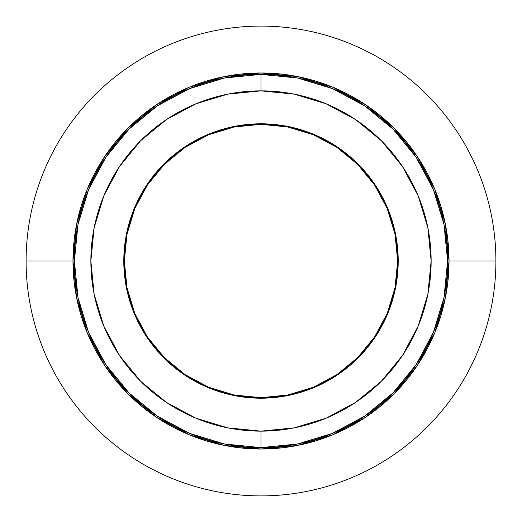 <?xml version="1.0" encoding="UTF-8"?>
<svg xmlns="http://www.w3.org/2000/svg" width="522" height="522" viewBox="0 0 522 522"><rect width="100%" height="100%" fill="white"/><g stroke="black" fill="none" stroke-linecap="round" stroke-linejoin="round"><path stroke-width="0.78" d="M261.281 74.398A186.602 186.602 0 0 0 261 74.398L261 72.982L261 74.398A186.602 186.602 0 0 1 447.602 261A186.602 186.602 0 0 1 261 447.602L261 449.018A188.018 188.018 0 0 0 449.018 261A188.018 188.018 0 0 0 261 72.982A188.018 188.018 0 0 0 72.982 261A188.018 188.018 0 0 0 261 449.018L261 447.602A186.602 186.602 0 0 0 261.228 447.602M297.201 444.059A186.602 186.602 0 0 0 297.612 443.974M332.214 433.482A186.602 186.602 0 0 0 332.605 433.319M364.48 416.282A186.602 186.602 0 0 0 364.865 416.027M364.669 416.158L392.949 392.949L416.158 364.669L392.949 392.949L364.669 416.158L332.41 433.397L297.403 444.02L261 447.602A186.602 186.602 0 0 1 74.398 261A186.602 186.602 0 0 1 261 74.398L261 90.861L261 74.398A186.602 186.602 0 0 0 74.398 261A186.602 186.602 0 0 0 261 447.602L261 431.139L261 447.602A186.602 186.602 0 0 0 447.602 261A186.602 186.602 0 0 0 261 74.398L297.403 77.98L332.41 88.603L364.669 105.842L392.949 129.051L416.158 157.331L433.397 189.59L444.02 224.597L447.602 261L444.02 297.403L433.397 332.41L416.158 364.669A186.602 186.602 0 0 0 416.288 364.473M433.312 332.618A186.602 186.602 0 0 0 433.488 332.201M443.974 297.631A186.602 186.602 0 0 0 444.065 297.175M447.602 261.254A186.602 186.602 0 0 0 447.602 260.746M444.065 224.832A186.602 186.602 0 0 0 443.968 224.356M433.495 189.819A186.602 186.602 0 0 0 433.306 189.362M416.302 157.553A186.602 186.602 0 0 0 416.008 157.102M393.131 129.234A186.602 186.602 0 0 0 392.766 128.869M392.949 129.051L364.669 105.842A186.602 186.602 0 0 0 364.441 105.692M332.651 88.701A186.602 186.602 0 0 0 332.168 88.499M297.664 78.032A186.602 186.602 0 0 0 297.142 77.928M260.719 447.602A186.602 186.602 0 0 0 261 447.602L224.597 444.02L189.59 433.397L157.331 416.158L129.051 392.949L105.842 364.669L88.603 332.41L77.98 297.403L74.398 261L77.98 224.597L88.603 189.59L105.842 157.331L129.051 129.051L157.331 105.842L189.59 88.603L224.597 77.98L261 74.398A186.602 186.602 0 0 0 260.772 74.398M129.051 129.051L105.842 157.331A186.602 186.602 0 0 0 105.712 157.527M105.842 364.669L129.051 392.949L157.331 416.158A186.602 186.602 0 0 0 157.559 416.308M224.799 77.941A186.602 186.602 0 0 0 224.388 78.026M189.786 88.518A186.602 186.602 0 0 0 189.395 88.681M157.52 105.718A186.602 186.602 0 0 0 157.135 105.973M88.688 189.382A186.602 186.602 0 0 0 88.512 189.799M78.026 224.369A186.602 186.602 0 0 0 77.935 224.825M74.398 260.746A186.602 186.602 0 0 0 74.398 261.254M77.935 297.168A186.602 186.602 0 0 0 78.032 297.644M88.505 332.181A186.602 186.602 0 0 0 88.694 332.638M105.698 364.447A186.602 186.602 0 0 0 105.992 364.898M128.869 392.766A186.602 186.602 0 0 0 129.234 393.131M189.349 433.299A186.602 186.602 0 0 0 189.832 433.501M224.336 443.968A186.602 186.602 0 0 0 224.858 444.072M261 449.018L224.323 445.403L189.049 434.702L156.541 417.332L128.053 393.947L104.668 365.459L87.298 332.951L76.597 297.677L72.982 261L76.597 224.323L87.298 189.049L104.668 156.541L128.053 128.053L156.541 104.668L189.049 87.298L224.323 76.597L261 72.982L297.677 76.597L332.951 87.298L365.459 104.668L393.947 128.053L417.332 156.541L434.702 189.049L445.403 224.323L449.018 261L445.403 297.677L434.702 332.951L417.332 365.459L393.947 393.947L365.459 417.332L332.951 434.702L297.677 445.403L261 449.018M261 123.792L261 124.34A136.66 136.66 0 0 1 397.66 261A136.66 136.66 0 0 1 261 397.66L261 398.208A137.208 137.208 0 0 0 398.208 261A137.208 137.208 0 0 0 261 123.792L287.766 126.428L313.507 134.239L337.232 146.917L358.02 163.98L375.083 184.768L387.761 208.493L395.572 234.234L398.208 261L395.572 287.766L387.761 313.507L375.083 337.232L358.02 358.02L337.232 375.083L313.507 387.761L287.766 395.572L261 398.208L234.234 395.572L208.493 387.761L184.768 375.083L163.98 358.02L146.917 337.232L134.239 313.507L126.428 287.766L123.792 261L126.428 234.234L134.239 208.493L146.917 184.768L163.98 163.98L184.768 146.917L208.493 134.239L234.234 126.428L261 123.792A137.208 137.208 0 0 0 123.792 261A137.208 137.208 0 0 0 261 398.208L261 397.66L287.661 395.03L313.298 387.259L336.925 374.626L357.635 357.635L374.626 336.925L387.259 313.298L395.03 287.661L397.66 261L395.03 234.339L387.259 208.702L374.626 185.075L357.635 164.365L336.925 147.374L313.298 134.741L287.661 126.97L261 124.34L234.339 126.97L208.702 134.741L185.075 147.374L164.365 164.365L147.374 185.075L134.741 208.702L126.97 234.339L124.34 261L126.97 287.661L134.741 313.298L147.374 336.925L164.365 357.635L185.075 374.626L208.702 387.259L234.339 395.03L261 397.66A136.66 136.66 0 0 1 124.34 261A136.66 136.66 0 0 1 261 124.34L261 123.792M261 90.861A170.139 170.139 0 0 1 431.139 261A170.139 170.139 0 0 1 261 431.139A170.139 170.139 0 0 1 90.861 261A170.139 170.139 0 0 1 261 90.861L227.807 94.13L195.894 103.813L166.479 119.538L140.692 140.692L119.538 166.479L103.813 195.894L94.13 227.807L90.861 261L94.13 294.193L103.813 326.106L119.538 355.521L140.692 381.308L166.479 402.462L195.894 418.187L227.807 427.87L261 431.139L294.193 427.87L326.106 418.187L355.521 402.462L381.308 381.308L402.462 355.521L418.187 326.106L427.87 294.193L431.139 261L427.87 227.807L418.187 195.894L402.462 166.479L381.308 140.692L355.521 119.538L326.106 103.813L294.193 94.13L261 90.861M26.1 261A234.9 234.9 0 0 1 261 26.1A234.9 234.9 0 0 1 495.9 261A234.9 234.9 0 0 1 261 495.9A234.9 234.9 0 0 1 26.1 261A234.9 234.9 0 0 0 261 495.9A234.9 234.9 0 0 0 495.9 261L449.018 261L495.9 261A234.9 234.9 0 0 0 261 26.1A234.9 234.9 0 0 0 26.1 261L72.982 261L26.1 261"/></g></svg>
